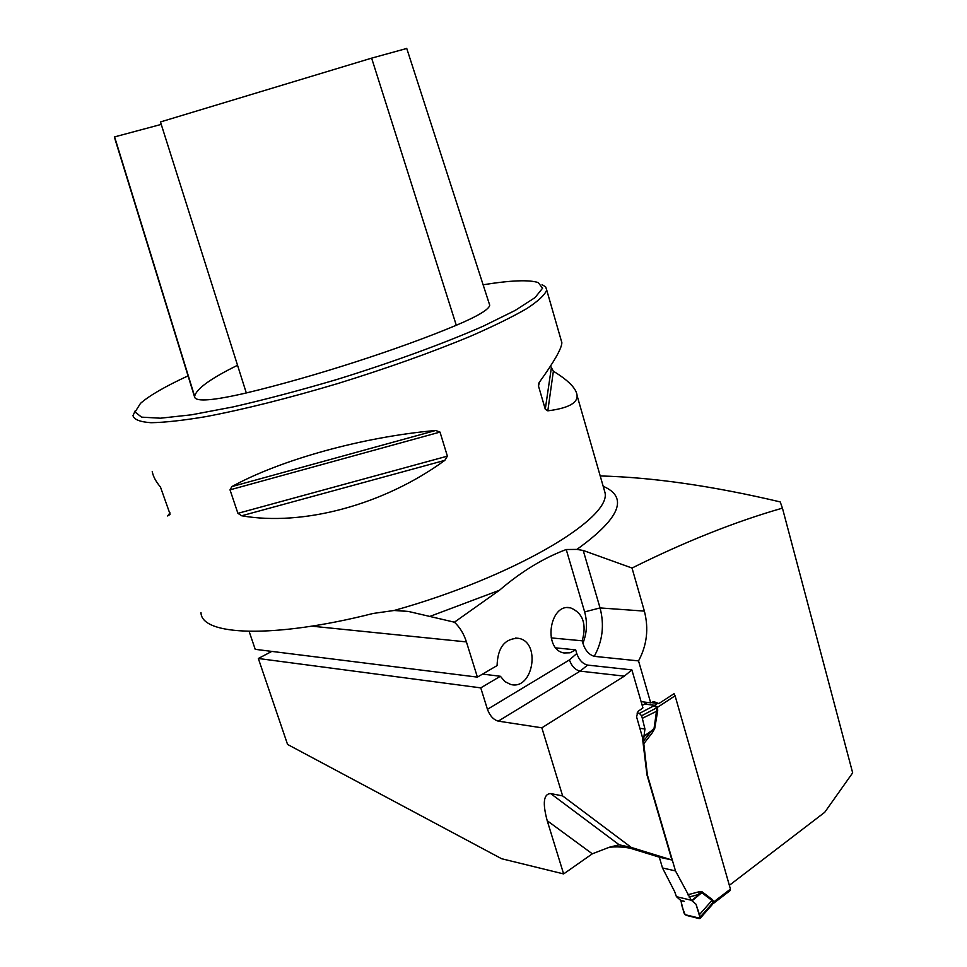 <?xml version="1.0" encoding="UTF-8"?>
<svg xmlns="http://www.w3.org/2000/svg" width="967" height="967" viewBox="0 0 967 967"><rect width="100%" height="100%" fill="white"/><g stroke="black" fill="none" stroke-linecap="round" stroke-linejoin="round"><path stroke-width="1.45" d="M600.205 475.945C652.81 477.323 712.812 485.978 780.212 501.909L782.436 508.134C735.186 521.672 685.047 541.641 632.019 568.04L583.222 550.465L576.888 549.413L566.227 549.51C543.309 558.14 521.044 571.727 499.468 590.245L454.417 622.192L408.509 611.47L394.065 610.491L373.153 613.453C273.709 638.764 201.148 635.73 200.991 612.57M729.348 885.325L824.742 812.28L852.664 772.851L782.436 508.134M632.019 568.04L644.373 611.108C648.893 628.695 646.947 645.291 638.534 660.896L650.694 702.852L653.523 701.667M651.117 702.574L658.853 703.565L654.139 701.74M658.853 703.565L674.096 693.653L674.301 694.366M287.562 744.445L258.334 658.491L480.756 687.875L487.441 709.319C489.906 715.858 493.521 719.799 498.283 721.14L541.846 727.813L562.625 795.901L550.658 793.569C543.575 793.919 542.427 802.973 547.213 820.717L563.628 873.926L501.607 858.72L287.562 744.445M271.824 651.395L258.334 658.491M454.417 622.192C459.881 627.317 463.894 633.893 466.42 641.907L477.396 677.118L255.215 649.328L249.123 631.403M671.908 859.989L631.318 847.455L619.206 844.807L659.724 857.294L671.908 859.989L646.959 774.869L642.366 737.035L636.588 716.861L638.002 711.422L642.922 707.88L631.874 669.901L587.61 665.091C582.678 663.846 579.064 660.002 576.767 653.535L575.679 649.86L555.916 647.89M641.109 701.631L650.694 702.852M551.154 637.894L582.207 640.807L582.92 643.248C585.108 650.295 588.879 654.659 594.234 656.339L638.534 660.896M631.874 669.901L624.344 676.138L541.846 727.813M631.318 847.455L562.625 795.901M563.628 873.926L592.324 853.813L547.213 820.717M640.577 851.395L639.139 850.948C630.798 847.539 620.947 846.282 609.573 847.177L592.324 853.813M582.207 640.807C586.824 624.078 582.968 613.102 570.603 607.868C549.594 602.586 542.608 649.51 563.991 652.967L569.998 652.81L575.679 649.86M135.162 410.854L132.987 415.665C134.075 419.593 140.082 421.938 150.997 422.712C164.789 422.482 183.138 420.452 206.031 416.608C244.276 409.331 288.19 398.307 337.785 383.548C387.416 368.161 431.657 352.399 470.482 336.262C493.811 326.06 512.643 316.801 526.967 308.485C538.45 300.906 545.025 294.73 546.693 289.979L545.666 286.885L542.076 284.661M447.383 456.146L444.844 460.352C383.899 504.859 302.816 526.532 241.677 515.774L237.906 513.332L230.013 489.846L231.875 486.582C280.575 459.772 362.722 436.939 435.67 430.484L440.009 432.092L447.383 456.146L237.906 513.332M152.23 471.388C153.004 476.187 155.747 481.409 160.462 487.042L170.095 514.226M169.938 514.517L167.629 515.967L169.999 512.836M550.537 366.07L553.366 371.207C568.632 380.551 576.55 388.71 577.106 395.684C577.444 403.263 567.677 408.316 547.818 410.83L545.267 409.198L538.498 386.051L539.441 382.146C554.176 361.67 561.658 348.531 561.875 342.741L561.126 340.154M237.544 365.284C210.564 378.544 196.265 388.903 194.645 396.337L194.645 397.207C196.277 401.958 213.502 400.543 246.307 392.953C313.526 376.912 399.576 349.087 456.291 325.275C477.976 316.076 489.121 309.38 489.713 305.185L489.338 304.025M188.057 375.861C164.982 386.546 149.111 395.733 140.469 403.408L135.078 412.002L141.545 417.14L160.462 418.203L191.478 414.807L233.12 406.914C265.381 399.516 299.927 390.39 336.734 379.535C392.01 362.432 444.034 343.418 483.282 326.157L515.169 310.431L535.077 297.57L542.584 288.19L538.196 282.569C529.022 279.596 510.661 280.333 483.125 284.781M194.645 397.207L114.336 136.963L161.235 124.405M406.756 48.459L371.63 58.141L160.462 121.951L246.307 392.953M550.658 793.569L619.206 844.807L609.573 847.177M480.756 687.875L500.386 676.271L504.907 681.59L510.612 684.431C532.986 690.801 541.339 642.1 518.626 638.341C504.847 638.293 497.667 647.382 497.086 665.586L477.396 677.118M500.386 676.271L482.569 674.096M730.061 890.655L730.436 889.108L675.087 695.781L673.745 693.871M654.707 728.526L652.471 732.527L651.553 730.762L654.067 728.381L657.016 707.663L654.018 705.765L639.38 713.428L641.629 715.761L642.318 718.324L657.705 710.709L654.707 728.526L643.986 736.117L643.502 741.133L651.553 730.762L643.877 736.661M676.417 896.651L680.828 900.495L683.947 912.921L686.147 915.314L699.226 918.614L700.241 918.275L700.277 917.018L696.01 904.205L691.32 900.265L676.417 896.651L674.676 891.671L662.492 867.967L675.486 870.916L647.37 774.942L643.502 741.133M675.486 870.916L691.32 900.265M687.694 894.789L698.778 891.852L702.09 891.816L699.105 894.366L689.06 897.038M659.313 857.173L662.492 867.967M644.506 704.097L643.829 704.459M644.542 704.061L654.707 705.33L657.548 707.215L657.705 710.709M702.09 891.816L712.292 899.54L713.791 901.812L713.428 903.432L730.278 890.474M713.791 901.812L713.09 903.686M642.366 737.035L643.72 737.241M642.318 718.324L644.941 729.021L643.986 736.117M642.161 705.269L644.095 704.484L642.124 705.136M637.072 713.114L639.38 713.428M699.504 914.564L711.954 900.422L701.764 892.698L692.058 900.833M730.436 889.108L713.259 902.259L711.954 900.422L712.292 899.54M712.498 904.302L700.241 918.275M698.778 891.852L699.105 894.366L691.719 900.567M644.953 704.073L654.707 705.33M680.828 900.495L684.406 901.377C677.952 898.391 683.524 909.983 685.059 914.673L700.229 918.299L696.01 904.205M639.803 728.272L644.941 729.021M603.178 486.28C628.828 497.304 620.065 518.348 576.888 549.413M499.468 590.245L429.868 616.426M466.42 641.907L311.688 626.157M603.529 487.489L604.991 492.566C611.64 518.59 512.776 577.384 394.065 610.491M371.63 58.141L456.291 325.275M435.67 430.484L231.875 486.582M440.009 432.092L230.013 489.846M444.844 460.352L241.677 515.774M553.366 371.207L547.818 410.83M551.25 368.536L545.267 409.198M539.09 382.69L538.498 386.051M653.1 701.691L654.55 701.873M587.61 665.091L580.127 671.134L624.344 676.138M487.441 709.319L569.406 659.929C571.727 666.251 575.305 669.986 580.127 671.134L498.283 721.14M583.222 550.465L600.048 607.929L644.373 611.108M594.234 656.339C602.598 641.181 604.532 625.045 600.048 607.929L584.636 611.906L566.227 549.51M569.406 659.929L576.767 653.535M582.92 643.248C586.981 632.926 587.549 622.482 584.636 611.906M675.087 695.781L657.572 707.288M652.471 732.527L643.611 743.974M647.491 702.441L644.191 704.496M653.91 705.753L657.633 703.408M641.629 715.761L657.016 707.663M700.277 917.018L713.259 902.247M577.106 395.684L604 489.121M570.603 607.868L567.677 607.663M561.875 342.741L546.693 289.979M406.72 48.35L489.713 305.185M114.614 136.963L194.645 396.337M538.426 385.567L538.837 383.162M408.425 611.458L396.712 610.467M639.139 850.96L619.17 844.795M518.626 638.341L515.544 638.051M647.128 702.405L644.687 703.976"/></g></svg>
